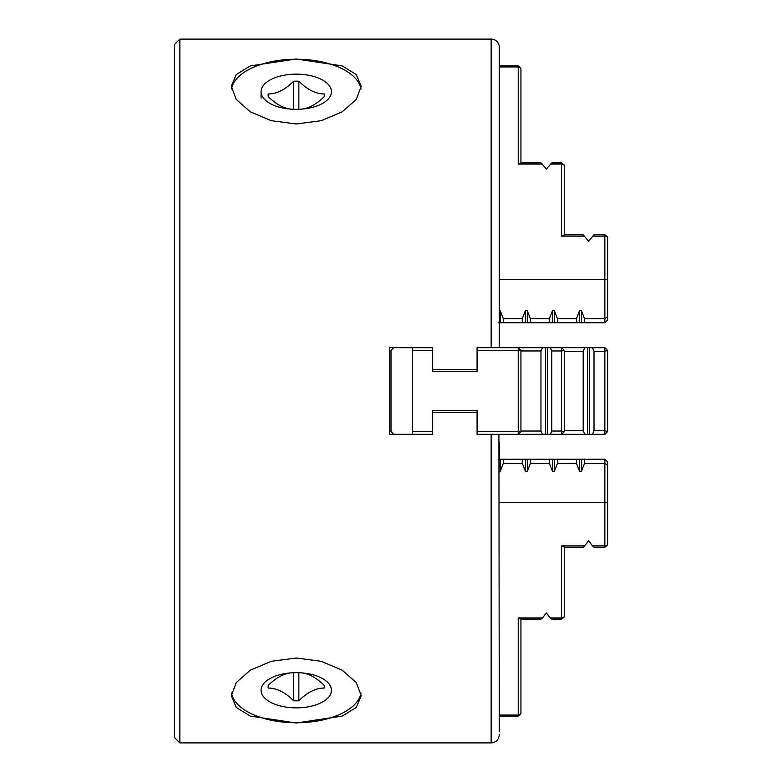 <?xml version="1.0" encoding="UTF-8"?>
<svg xmlns="http://www.w3.org/2000/svg" width="782" height="782" viewBox="0 0 782 782"><rect width="100%" height="100%" fill="white"/><g stroke="black" fill="none" stroke-linecap="round" stroke-linejoin="round"><path stroke-width="1.17" d="M520.929 162.871L540.968 162.871L546.374 169.029L551.789 162.871L561.535 162.871L564.242 165.041L564.242 235.138L561.535 236.125L561.535 164.064L564.242 165.041M564.242 234.776L583.196 234.776L588.602 241.247L594.017 234.776L604.848 234.776L607.555 236.926L607.555 320.082L604.848 322.79L604.848 236.125L607.555 236.926M564.242 616.959L561.535 617.936L561.535 619.129L564.242 616.959L564.242 546.862L561.535 545.875L584.701 545.875L588.602 540.753L592.512 545.875L604.848 545.875L604.848 547.224L607.555 545.074L604.848 545.875L604.848 459.21L498.339 459.21M499.278 715.061L518.222 715.061L518.222 617.936L542.503 617.936L546.374 612.971L550.254 617.936L561.535 617.936L561.535 545.875M551.789 350.962L550.254 347.687L561.535 347.687L561.535 350.962L551.789 350.962L551.789 431.038L561.535 431.038L561.535 350.962L564.242 350.395L561.535 347.687L584.701 347.687L583.196 351.372L583.196 430.628L584.701 434.313L592.512 434.313L594.017 430.628L604.848 430.628L607.555 431.605L607.555 350.395L604.848 351.372L594.017 351.372L594.017 430.628M584.701 347.687L604.848 347.687L604.848 434.313L607.555 431.605M520.929 350.395L520.929 431.605L518.222 431.605L518.222 434.313L477.079 434.313L477.079 431.605L518.222 431.605L518.222 350.395L520.929 350.395L518.222 347.687L518.222 350.395L477.079 350.395L477.079 347.687L542.503 347.687L540.968 350.962L540.968 431.038L542.503 434.313L550.254 434.313L551.789 431.038M542.503 347.687L550.254 347.687M268.226 93.957C276.681 93.938 285.156 89.705 293.661 81.23A28.152 14.076 180 0 1 296.261 81.172A28.152 14.076 180 0 1 298.851 81.23C307.306 89.676 315.781 93.918 324.286 93.957A28.152 14.076 180 0 1 324.413 95.248A28.152 14.076 180 0 1 324.286 96.548C315.84 104.993 307.355 109.226 298.851 109.265A28.152 14.076 180 0 1 296.261 109.324A28.152 14.076 180 0 1 293.661 109.265C285.215 109.255 276.73 105.013 268.226 96.548A28.152 14.076 180 0 1 268.109 95.248A28.152 14.076 180 0 1 268.226 93.957L268.226 96.548M296.261 74.134A35.19 17.595 0 0 0 261.071 91.729A35.19 17.595 0 0 0 296.261 109.324L296.261 109.324A35.19 17.595 0 0 0 331.451 91.729A35.19 17.595 0 0 0 296.261 74.134M296.261 59.002L250.338 65.874L236.262 74.554L231.296 86.245L236.252 99.451L250.299 111.816L271.305 120.702L296.261 123.967L321.177 120.711L342.213 111.806L356.269 99.451L361.225 86.245L356.269 74.564L342.184 65.884L296.261 59.002M231.521 89.011A64.965 32.482 180 0 1 296.261 59.246A64.965 32.482 180 0 1 360.991 89.011M296.261 722.998L342.213 716.107L356.269 707.436L361.225 695.755L356.269 682.549L342.184 670.174L321.138 661.279L296.261 658.033L271.374 661.279L250.338 670.164L236.262 682.53L231.296 695.755L236.252 707.436L250.299 716.107L296.261 722.998M179.86 742.9L174.445 737.485L174.445 44.515L179.86 39.1L179.86 742.9L491.155 742.9L491.155 434.313M477.079 412.652L432.69 412.652M412.652 434.313L412.652 431.605L432.69 431.605L432.69 434.313L389.377 434.313L389.377 347.687L432.69 347.687L432.69 350.395L412.652 350.395L412.652 347.687M432.69 369.348L477.079 369.348M179.86 39.1L491.155 39.1A8.123 8.123 0 0 1 499.278 47.223L499.278 314.315M360.991 692.989A64.965 32.482 0 0 1 296.261 722.754A64.965 32.482 0 0 1 231.521 692.989M499.278 73.997L499.278 47.223M268.226 685.452C276.681 677.007 285.156 672.774 293.661 672.735A28.152 14.076 0 0 1 296.261 672.676A35.19 17.595 180 0 0 261.071 690.271A35.19 17.595 180 0 0 296.261 707.866A35.19 17.595 180 0 0 331.451 690.271A35.19 17.595 180 0 0 296.261 672.676A28.152 14.076 0 0 1 298.851 672.735L298.851 700.77A28.152 14.076 0 0 1 296.261 700.828A28.152 14.076 0 0 1 293.661 700.77C285.215 692.324 276.73 688.082 268.226 688.043A28.152 14.076 0 0 1 268.109 686.752A28.152 14.076 0 0 1 268.226 685.452L268.226 688.043M499.278 656.01L499.278 731.434M389.377 434.313L393.708 434.313L391 431.605L391 350.395L393.708 347.687L389.377 347.687M261.071 98.112L261.071 91.729M584.701 434.313L561.535 434.313L561.535 431.038L564.242 431.605L564.242 350.395M604.848 347.687L607.555 350.395M561.535 162.871L561.535 164.064L550.254 164.064M604.848 234.776L604.848 236.125L592.512 236.125M540.968 350.962L520.929 350.962M520.929 431.038L540.968 431.038M550.254 434.313L561.535 434.313L564.242 431.605M583.196 351.372L564.242 351.372M564.242 430.628L583.196 430.628M604.848 459.21L607.555 461.918L607.555 465.31L604.848 463.267L584.545 463.267L584.545 459.21M518.222 617.936L520.929 618.924L520.929 713.712L518.222 715.061L518.222 716.058L520.929 713.712M542.503 617.936L540.968 619.129L520.929 619.129M561.535 619.129L551.789 619.129L550.254 617.936M584.701 545.875L583.196 547.224L564.242 547.224M604.848 547.224L594.017 547.224L592.512 545.875M607.555 465.31L607.555 545.074M520.929 68.288L520.929 163.076L518.222 164.064L518.222 66.939L520.929 68.288L518.222 65.942L518.222 66.939L499.278 66.939M607.555 316.69L604.848 318.733L584.545 318.733L581.427 310.659L579.55 310.659L576.422 318.733L557.478 318.733L554.35 310.659L552.473 310.659L549.355 318.733L530.411 318.733L527.283 310.659L525.406 310.659L522.288 318.733L503.334 318.733L500.216 310.659L499.278 309.907M293.661 672.735L293.661 700.77M298.851 672.735C307.306 672.745 315.781 676.987 324.286 685.452L324.286 688.043C315.84 688.062 307.355 692.295 298.851 700.77M324.286 685.452A28.152 14.076 0 0 1 324.413 686.752A28.152 14.076 0 0 1 324.286 688.043M607.555 279.477L499.278 279.477M594.017 351.372L592.512 347.687M542.503 164.064L518.222 164.064M584.701 236.125L561.535 236.125M542.503 434.313L518.222 434.313L520.929 431.605M604.848 434.313L592.512 434.313M607.555 502.523L499.278 502.523M498.916 434.313L499.278 731.805M499.278 322.79L499.278 347.687L492.22 347.687M584.545 463.267L581.427 471.341L579.55 471.341L576.422 463.267L576.422 459.21M576.422 463.267L557.478 463.267L557.478 459.21M557.478 463.267L554.35 471.341L552.473 471.341L549.355 463.267L549.355 459.21M549.355 463.267L530.411 463.267L530.411 459.21M530.411 463.267L527.283 471.341L525.406 471.341L522.288 463.267L522.288 459.21M522.288 463.267L503.334 463.267L503.334 459.21M503.334 463.267L500.216 471.341L499.278 472.093M499.278 459.21L499.278 442.319M604.848 322.79L498.339 322.79M503.334 322.79L503.334 318.733M522.288 322.79L522.288 318.733M530.411 322.79L530.411 318.733M549.355 322.79L549.355 318.733M557.478 322.79L557.478 318.733M576.422 322.79L576.422 318.733M584.545 322.79L584.545 318.733M499.278 65.942L518.222 65.942M499.278 262.214L499.278 347.687M477.079 350.395L477.079 371.509L432.69 371.509L432.69 350.395M412.652 350.395L412.652 431.605M477.079 431.605L477.079 410.491L432.69 410.491L432.69 431.605M518.222 716.058L499.278 716.058M293.661 109.265L293.661 81.23M298.851 109.265L298.851 81.23M324.286 96.548L324.286 93.957M589.54 347.687L589.54 434.313M547.312 347.687L547.312 434.313M491.155 347.687L491.155 39.1M545.435 347.687L545.435 434.313M587.663 347.687L587.663 434.313M581.427 471.341L581.427 459.21M579.55 471.341L579.55 459.21M554.35 471.341L554.35 459.21M552.473 471.341L552.473 459.21M527.283 471.341L527.283 459.21M525.406 471.341L525.406 459.21M500.216 471.341L500.216 459.21M500.216 322.79L500.216 310.659M525.406 322.79L525.406 310.659M527.283 322.79L527.283 310.659M552.473 322.79L552.473 310.659M554.35 322.79L554.35 310.659M579.55 322.79L579.55 310.659M581.427 322.79L581.427 310.659M491.155 742.9C496.091 742.421 498.799 739.713 499.278 734.777"/></g></svg>
